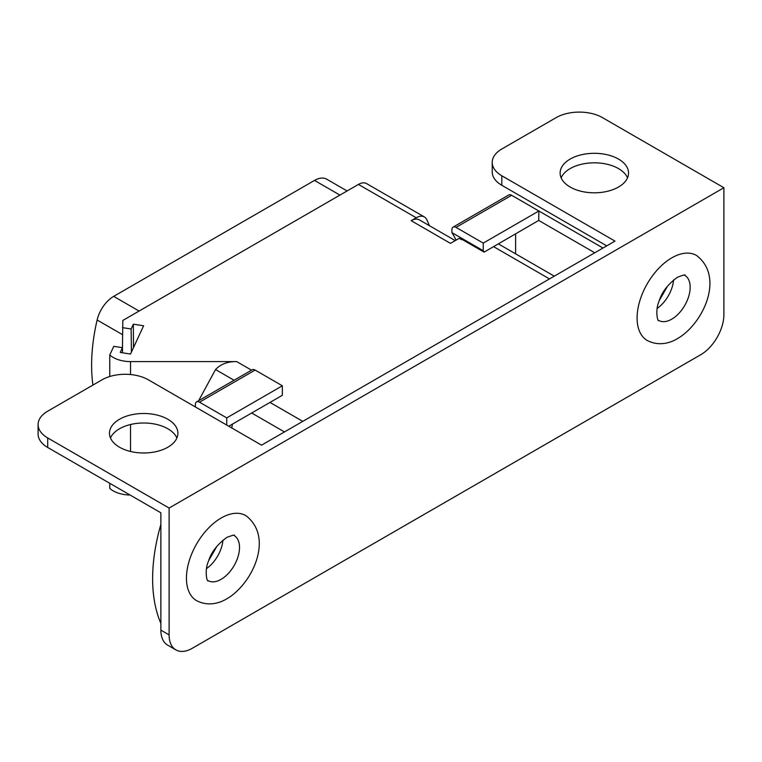 <?xml version="1.0" encoding="UTF-8"?>
<svg xmlns="http://www.w3.org/2000/svg" width="762" height="762" viewBox="0 0 762 762"><rect width="100%" height="100%" fill="white"/><g stroke="black" fill="none" stroke-linecap="round" stroke-linejoin="round"><path stroke-width="1.14" d="M192.291 648.272L700.716 354.74A32.785 18.926 120 0 0 723.9 314.582L723.9 187.738L169.107 508.044L169.107 634.889A32.785 18.926 120 0 0 175.898 649.9A32.785 18.926 120 0 0 192.291 648.272M175.898 649.9L167.659 645.138A32.785 18.926 -60 0 1 160.868 630.126L160.868 512.797L47.701 447.465A32.785 18.926 180 0 1 38.1 434.083L38.1 424.567A32.785 18.926 0 0 0 47.701 437.95L169.107 508.044M130.054 495.014A24.508 14.154 180 0 1 109.776 488.385L109.776 483.298M456.086 240.116A179.651 103.718 120 0 0 451.904 232.629L451.904 229.772A5.829 3.362 -120 0 1 453.114 227.105A5.829 3.362 -120 0 1 456.028 227.39L483.251 243.107L483.251 250.727L451.904 232.629M483.251 250.727A179.651 103.718 -60 0 1 484.118 252.127L461.01 238.782A179.651 103.718 -60 0 1 461.524 239.649L459.21 238.315L450.466 243.364L411.175 220.675L416.214 217.77L358.435 184.414L122.815 320.45L122.453 347.672L120.244 352.454L130.502 354.044L143.608 325.793L133.35 324.202L131.131 328.984L122.453 327.641M723.9 187.738L602.494 117.643A32.785 18.926 0 0 0 556.127 117.643L501.815 149A32.785 18.926 0 0 0 492.214 162.392A32.785 18.926 0 0 0 501.815 175.774L614.982 241.106L261.547 445.16L148.38 379.828A32.785 18.926 0 0 0 102.013 379.828L47.701 411.185A32.785 18.926 0 0 0 38.1 424.567M122.52 352.806L122.463 347.672L113.776 346.329L109.776 354.959A24.508 14.154 180 0 0 130.54 361.588L236.677 361.588L251.536 370.17M462.01 239.363L461.524 239.649M231.743 427.958A202.635 116.986 -60 0 1 232.477 424.091M160.868 623.411A163.516 94.412 -60 0 1 160.868 524.418M195.386 406.965L195.386 404.555A5.829 3.362 -120 0 1 196.586 401.888A5.829 3.362 -120 0 1 199.501 402.174L226.733 417.9L282.35 385.791L255.118 370.065L199.501 402.174M196.586 401.888L252.203 369.78A5.829 3.362 60 0 1 255.118 370.065M228.762 426.234L282.35 395.297L282.35 385.791M226.733 425.063L226.733 417.9M221.18 518.008A49.13 28.365 120 0 0 189.043 561.451A49.13 28.365 120 0 0 196.777 600.761C208.769 606.876 220.351 602.78 226.876 598.77C252.222 584.254 274.415 537.315 245.907 515.674A49.13 28.365 120 0 0 221.18 518.008M696.554 255.489A49.13 28.365 120 0 0 671.827 257.832A49.13 28.365 120 0 0 639.689 301.266A49.13 28.365 120 0 0 647.424 340.585C659.416 346.7 670.998 342.605 677.523 338.585C702.869 324.079 725.062 277.13 696.554 255.489M570.138 159.096A34.214 19.755 180 0 1 607.428 154.81A34.214 19.755 180 0 1 628.545 173.06A34.214 19.755 180 0 1 618.525 187.023A34.214 19.755 180 0 1 581.244 191.31A34.214 19.755 180 0 1 560.127 173.06A34.214 19.755 180 0 1 570.138 159.096M119.491 419.271A34.214 19.755 180 0 1 156.781 414.995A34.214 19.755 180 0 1 177.898 433.245A34.214 19.755 180 0 1 167.878 447.208A34.214 19.755 180 0 1 130.597 451.485A34.214 19.755 180 0 1 109.471 433.245A34.214 19.755 180 0 1 119.491 419.271M606.743 245.869L501.815 185.29A32.785 18.926 180 0 1 492.214 171.898L492.214 162.392M561.127 177.822A34.214 19.755 180 0 1 570.138 168.612A34.214 19.755 180 0 1 603.494 163.544A34.214 19.755 180 0 1 627.536 177.822M110.48 437.998A34.214 19.755 180 0 1 119.491 428.787A34.214 19.755 180 0 1 152.848 423.72A34.214 19.755 180 0 1 176.889 437.998M602.999 248.031L538.867 210.998L538.715 220.428L594.76 252.784M515.607 253.841L515.607 233.944M538.715 220.428L484.118 252.127M483.251 243.107L538.867 210.998L511.635 195.282L456.028 227.39M453.114 227.105L508.73 194.996A5.829 3.362 60 0 1 511.635 195.282M236.677 361.588C227.752 361.464 220.704 364.112 215.541 369.541L198.634 400.707M109.776 354.959L109.776 376.504M133.35 324.202L133.474 347.624M131.131 328.984L131.407 352.092M358.435 184.414A16.345 9.439 -60 0 1 366.608 183.604L424.386 216.96A16.345 9.439 120 0 0 416.214 217.77M424.386 216.96A16.345 9.439 120 0 1 426.863 219.789A184.661 106.613 -60 0 1 429.32 225.628M411.175 220.675A16.345 9.439 -60 0 1 419.348 219.866L455.257 240.601M92.926 385.067A173.222 100.013 -60 0 1 97.126 320.002A24.508 14.154 -60 0 1 113.681 296.37L314.515 180.423A24.508 14.154 -60 0 1 326.765 179.213L347.11 190.957M549.488 278.921L493.595 246.65M269.996 402.431L302.781 421.357M251.679 413.004L284.455 431.93M222.942 540.144A26.041 15.03 -60 0 1 206.492 568.643M208.083 580.634A26.041 15.03 120 0 0 221.104 579.339A26.041 15.03 120 0 0 239.516 547.449A26.041 15.03 120 0 0 234.125 535.534C235.201 534.553 232.781 535.172 226.876 537.391C217.313 544.382 211.198 552.269 208.54 561.032C204.045 571.081 207.293 582.682 208.083 580.634M501.815 185.29L501.815 175.774M47.701 437.95L47.701 447.465M160.868 630.126L169.107 634.889M690.162 287.274A26.041 15.03 120 0 0 684.771 275.349C685.848 274.368 683.438 274.987 677.523 277.216C667.96 284.207 661.845 292.084 659.187 300.857C654.691 310.906 657.939 322.507 658.73 320.45A26.041 15.03 120 0 0 671.751 319.164A26.041 15.03 120 0 0 690.162 287.274M673.589 279.968A26.041 15.03 -60 0 1 657.139 308.467M215.541 369.541L234.077 380.248M130.54 361.588L130.54 374.533M130.54 424.52L130.54 451.475M314.515 180.423L339.938 195.101M113.681 296.37L139.103 311.048M97.126 320.002L122.453 334.623M498.377 243.888L554.269 276.158M208.769 560.432L216.97 546.221M659.416 300.247L667.617 286.045"/></g></svg>
